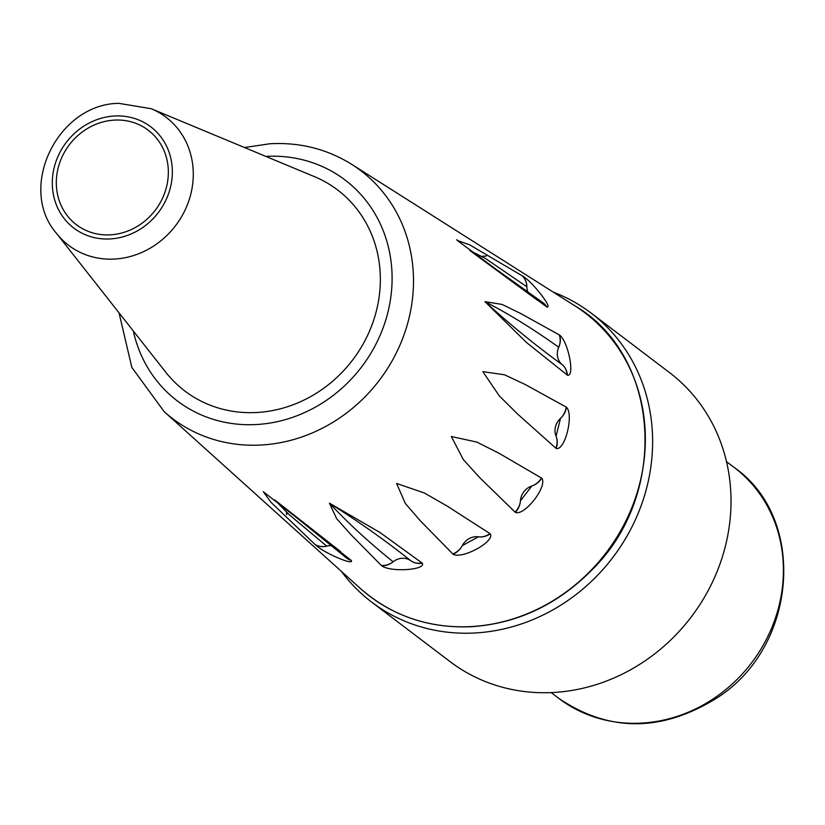 <?xml version="1.0" encoding="UTF-8"?>
<svg xmlns="http://www.w3.org/2000/svg" width="825" height="825" viewBox="0 0 825 825"><rect width="100%" height="100%" fill="white"/><g stroke="black" fill="none" stroke-linecap="round" stroke-linejoin="round"><path stroke-width="1.24" d="M341.364 571.354A181.448 165.113 -52.8 0 0 371.662 602.106A181.448 165.113 -52.8 0 0 575.004 595.341A181.448 165.113 -52.8 0 0 645.893 393.721A181.448 165.113 -52.8 0 0 591.061 313.046A181.448 165.113 -52.8 0 0 553.297 292.132M591.061 313.046L669.457 372.549A181.448 165.113 127.2 0 1 724.288 453.224A181.448 165.113 127.2 0 1 653.4 654.844A181.448 165.113 127.2 0 1 450.058 661.609L371.662 602.106M315.14 544.583C322.307 552.121 354.482 566.228 351.295 560.433L263.278 491.679L271.054 502.373L315.14 544.583A16.954 15.159 131.3 0 0 326.721 546.14L326.721 546.14A15.665 14.252 -52.8 0 1 326.731 546.14L288.956 514.48L274.704 499.909L340.581 551.574M546.872 307.013C553.348 308.488 531.671 280.912 522.452 275.952L469.807 244.922L457.194 240.395L546.872 307.013A16.954 15.551 120.8 0 0 542.015 302.053M556.163 448.46C564.929 451.172 574.076 414.552 566.455 407.21L525.298 384.553L504.57 374.798L482.852 371.662L499.259 395.845L517.811 414.222L556.163 448.46A16.954 15.252 121.6 0 0 556.071 436.188A15.665 14.252 -52.8 0 0 556.071 436.188A15.665 14.252 -52.8 0 0 556.071 436.177L560.515 418.358A15.665 14.252 -52.8 0 0 556.05 436.147A16.954 15.098 130.2 0 1 555.864 448.243M453.028 554.183C462.113 559.608 495.206 541.52 490.287 533.816L447.078 506.014L424.359 492.989L396.598 483.46L405.281 503.374L420.173 520.637L453.028 554.183A16.954 15.077 126.1 0 0 462.289 545.634A15.665 14.252 -52.8 0 0 462.289 545.634L478.397 536.817A15.665 14.252 -52.8 0 0 478.356 536.817A15.665 14.252 -52.8 0 0 462.299 545.624A16.954 15.345 133.9 0 1 452.75 553.946M381.583 565.692C389.936 572.375 426.123 570.168 422.317 563.186L379.964 532.496L329.443 503.157L336.652 518.657L350.553 534.249L381.583 565.692A16.954 15.087 128.8 0 0 393.154 561.815A15.665 14.252 -52.8 0 0 393.154 561.815C368.61 542.046 347.438 522.545 329.639 503.312C359.102 521.895 386.152 541.035 410.778 560.722A15.665 14.252 -52.8 0 0 410.706 560.67A15.665 14.252 -52.8 0 0 393.164 561.804A16.954 15.51 134.1 0 1 381.315 565.455M515.336 512.346C524.566 516.347 548.006 485.977 541.726 478.16L498.939 453.214L476.84 442.087L451.337 436.507L463.31 459.546L479.872 477.799L515.336 512.346A16.954 15.139 123.6 0 0 520.431 500.796A15.665 14.252 -52.8 0 0 520.431 500.796A15.665 14.252 -52.8 0 0 520.431 500.785L531.836 486.007A15.665 14.252 -52.8 0 0 531.826 486.018A15.665 14.252 -52.8 0 0 520.441 500.775A16.954 15.201 132.5 0 1 515.048 512.119M567.414 375.179C575.211 376.994 568.239 341.364 559.577 335.053L520.905 313.624L502.054 304.425L484.956 301.651L526.484 342.488L567.414 375.179A16.954 15.397 120.6 0 0 562.134 364.609A15.665 14.252 -52.8 0 0 562.134 364.609C536.456 346.098 510.799 325.163 485.162 301.795C508.643 313.809 533.177 328.958 558.742 347.253A15.665 14.252 -52.8 0 0 562.062 364.547A15.665 14.252 -52.8 0 0 562.134 364.598A16.954 15.056 127.5 0 1 567.115 374.973M333.62 546.037A15.665 14.252 -52.8 0 0 326.731 546.14A16.954 15.644 132.8 0 1 314.882 544.356M351.295 560.433A16.954 15.551 133.6 0 1 345.469 557.143M351.037 560.196A16.954 15.087 129.8 0 1 345.902 557.535A16.954 15.087 129.8 0 1 345.427 557.112M286.698 514.728A15.665 14.252 -52.8 0 0 286.44 512.346M482.161 256.235A15.665 14.252 -52.8 0 0 486.451 255.905M522.452 275.952A16.954 15.149 123.2 0 1 526.876 286.791A15.665 14.252 -52.8 0 0 526.876 286.801A15.665 14.252 -52.8 0 0 526.876 286.822A15.665 14.252 -52.8 0 0 528.753 293.927M537.426 300.228L469.868 250.542L485.461 258.472L526.876 286.78A16.954 15.644 121.5 0 0 522.163 275.767M541.984 302.032A16.954 15.087 124.7 0 1 542.499 302.373A16.954 15.087 124.7 0 1 546.573 306.828M558.742 347.243A15.665 14.252 -52.8 0 0 558.742 347.253L558.752 347.243A16.954 15.087 125.7 0 0 559.577 335.053M559.278 334.857A16.954 15.5 120.3 0 1 558.742 347.253M560.526 418.347A15.665 14.252 -52.8 0 0 560.515 418.358L560.526 418.347A16.954 15.077 128.4 0 0 566.455 407.21M566.156 407.014A16.954 15.345 120.5 0 1 560.515 418.358M531.847 486.007A15.665 14.252 -52.8 0 0 531.836 486.007L531.847 486.007A16.954 15.139 130.9 0 0 541.726 478.16M541.427 477.943A16.954 15.201 122 0 1 531.836 486.007M489.998 533.589A16.954 15.098 124.3 0 1 478.397 536.817A15.665 14.252 -52.8 0 0 478.397 536.817L478.407 536.817A16.954 15.263 132.9 0 0 490.287 533.816M114.046 120.12A59.348 54.007 -52.8 0 0 59.957 162.02A59.348 54.007 -52.8 0 0 76.447 224.74A59.348 54.007 -52.8 0 0 155.347 210.127A59.348 54.007 -52.8 0 0 148.211 130.195A59.348 54.007 -52.8 0 0 114.046 120.12M56.554 233.423L165.815 372.281A126.235 114.881 -52.8 0 0 352.698 359.917A126.235 114.881 -52.8 0 0 314.346 176.591L151.212 108.704L118.728 103.342C57.389 104.043 16.954 188.121 56.554 233.423A80.458 73.219 -52.8 0 0 175.663 225.545A80.458 73.219 -52.8 0 0 151.212 108.704M422.049 562.949A16.954 15.056 127 0 1 410.778 560.722A15.665 14.252 -52.8 0 0 410.778 560.722A16.954 15.407 133.8 0 0 422.317 563.186M734.219 467.476A144.983 131.938 127.2 0 1 751.658 662.733A144.983 131.938 127.2 0 1 558.896 698.445C609.366 732.404 662.155 732.167 717.265 697.754C797.486 646.594 807.5 518.533 734.219 467.476L726.495 461.608M525.267 285.687A177.932 161.917 127.2 0 1 526.855 286.038M574.778 305.755A177.932 161.917 127.2 0 1 606.375 552.461A177.932 161.917 127.2 0 1 360.257 588.38C391.411 615.718 428.453 628.506 471.364 626.722C517.337 623.556 557.432 604.704 591.659 570.188C669.591 494.268 660.588 355.73 574.778 305.755L351.77 164.392C327.061 148.985 299.733 142.106 269.785 143.767L244.499 147.531M360.257 588.38L164.123 411.603A155.636 141.632 -52.8 0 0 379.418 380.191A155.636 141.632 -52.8 0 0 351.77 164.392M114.17 116.016A63.587 57.874 127.2 0 1 163.36 205.002A63.587 57.874 127.2 0 1 59.441 211.386A63.587 57.874 127.2 0 1 114.17 116.016M265.825 156.399A138.693 126.215 127.2 0 1 391.947 271.848A138.693 126.215 127.2 0 1 278.438 421.41A138.693 126.215 127.2 0 1 133.32 330.98M551.183 692.587L558.896 698.445M345.912 557.514L274.704 499.909M542.499 302.383L469.868 250.542M456.72 239.683L457.679 240.415M164.123 411.603L131.835 367.403L119.037 312.83"/></g></svg>
